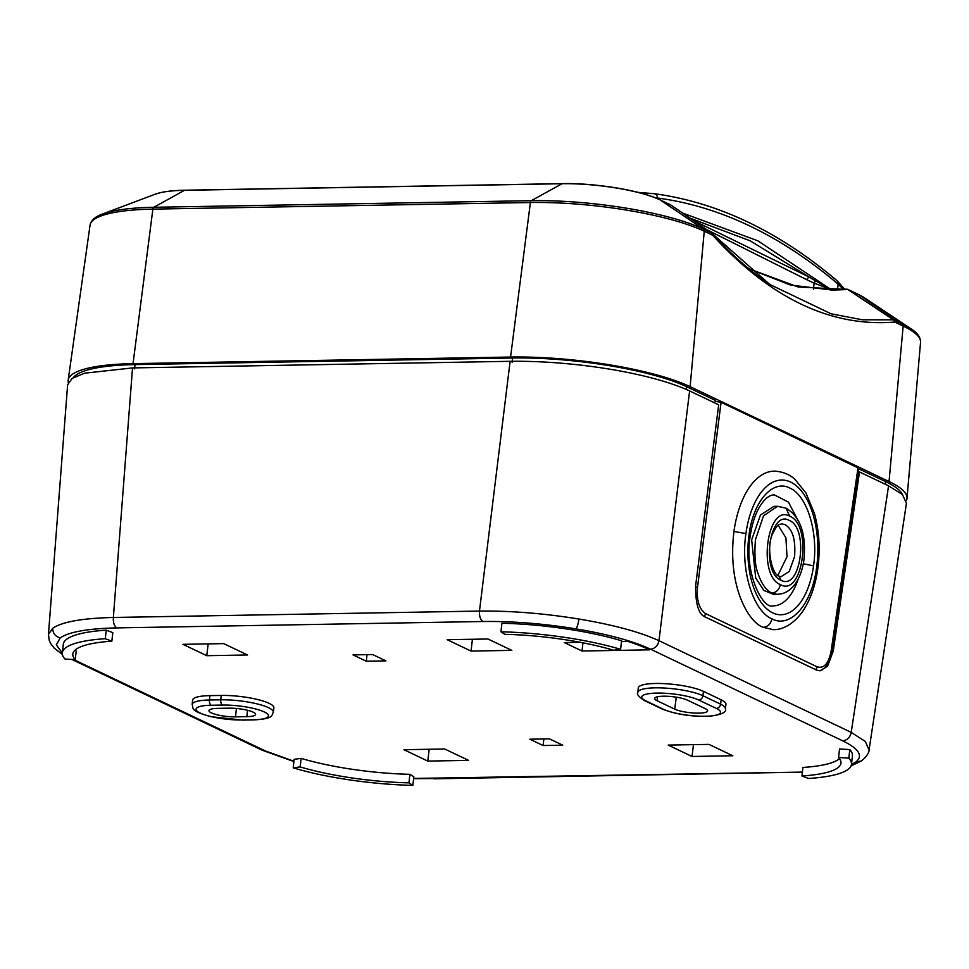 <?xml version="1.0" encoding="UTF-8"?>
<svg xmlns="http://www.w3.org/2000/svg" width="969" height="969" viewBox="0 0 969 969"><rect width="100%" height="100%" fill="white"/><g stroke="black" fill="none" stroke-linecap="round" stroke-linejoin="round"><path stroke-width="1.45" d="M715.098 401.323L721.081 402.305L858.631 468.184L831.717 651.713L831.123 651.12L858.037 467.615M733.969 531.424L745.912 533.604C740.413 569.929 752.877 610.797 771.905 618.864C790.668 628.82 812.119 604.111 816.637 567.337L817.836 568.44C820.343 549.302 819.205 531.012 814.444 513.57L805.954 492.979L794.859 479.267C793.223 477.887 787.094 471.976 774.716 471.14A79.228 41.146 -89.3 0 0 733.981 531.351A79.228 41.146 -89.3 0 0 733.969 531.424C727.041 587.226 749.267 622.873 763.209 627.318L773.177 629.62M803.301 563.74L813.536 565.872A64.257 33.37 -89.3 0 1 813.536 565.896C818.563 532.708 807.189 495.425 789.82 488.061C772.693 478.977 753.131 501.518 749.001 535.094L750.2 536.184C752.416 521.068 756.825 509.452 763.439 501.361C767.169 496.927 770.815 494.771 774.376 494.905L788.451 502.136L798.722 521.819M750.2 536.184C743.623 572.243 762.978 609.84 773.068 605.855A55.451 28.804 90.7 0 0 798.141 579.099M773.94 506.363L760.435 515.048L751.653 539.842L755.723 578.069L763.838 590.387L773.565 594.409L777.526 594.336L771.869 593.064C766.079 590.363 761.428 583.701 757.891 573.091C755.105 566.235 754.282 555.14 755.42 539.781L763.536 515.787L777.513 506.29L773.94 506.351M771.869 593.064C776.387 592.471 779.221 589.649 780.36 584.61C802.877 597.594 812.834 524.98 789.735 516.211L786.004 508.168C803.386 518.56 805.833 539.806 803.882 560.264C802.538 569.542 799.74 577.306 795.452 583.544C792 588.607 787.579 591.974 782.213 593.646L777.526 594.336M779.088 576.192L781.099 576.664L789.238 571.456L794.568 556.569C795.803 539.588 792.581 528.929 784.914 524.604L781.511 523.829C778.652 525.464 779.064 521.467 772.62 533.725C765.68 548.018 772.281 575.138 779.088 576.192L780.966 580.213C800.673 591.587 809.369 528.044 789.166 520.377C769.459 509.004 760.75 572.546 780.966 580.213M777.865 575.441L787.01 556.703L785.932 537.868L778.168 525.234M847.681 289.356A2.641 2.192 -64.5 0 1 848.19 289.598L847.088 289.271M712.603 233.892L769.737 284.426L831.136 313.811L862.337 319.782L893.466 319.843L847.827 289.525L832.553 290.082L790.547 285.08L748.783 268.679M690.122 386.679L704.245 231.228L712.699 235.261L711.803 233.117A2.641 2.192 115.5 0 1 712.699 235.261C770.282 298.331 830.954 327.256 894.702 322.047A2.641 2.192 -64.5 0 0 893.806 319.903L894.702 322.047L903.156 326.081A127.847 27.217 6.5 0 1 920.55 342.311L906.996 498.296A132.05 28.113 -173.5 0 0 889.045 481.532L690.122 386.679A132.05 28.113 -173.5 0 0 510.566 357.04L133.044 363.641A132.05 28.113 -173.5 0 0 68.169 380.151A132.05 28.113 -173.5 0 0 68.278 382.452M906.366 500.537A132.05 28.113 -173.5 0 0 906.996 498.296M847.827 289.525L798.19 286.994L748.855 268.74M682.612 213.071L757.855 240.809L830.53 289.186L830.433 290.106L844.811 289.222L831.463 290.094M846.833 289.198A2.641 1.357 89 0 0 846.7 289.186A2.641 1.357 89 0 0 846.64 289.186L844.811 289.222A2.641 1.357 -91 0 1 844.871 289.222A2.641 2.641 0 0 0 844.629 289.234L844.471 289.259M847.487 289.295A2.641 2.641 0 0 0 846.7 289.186L844.871 289.222A2.641 1.357 -91 0 1 844.932 289.222M427.789 761.089L468.572 760.374L444.698 749.001L403.928 749.703L427.789 761.089L429.182 749.267M708.957 744.386L668.186 745.088L692.06 756.474L732.83 755.759L708.957 744.386M693.453 744.652L692.06 756.474M543.863 738.959L543.088 745.524L562.723 745.185L549.459 738.862L529.825 739.202L543.088 745.524M511.814 650.369L487.94 638.995L447.169 639.697L471.043 651.083L511.814 650.369M472.424 639.261L471.043 651.083M206.772 655.698L247.555 654.983L223.682 643.61L182.911 644.324L206.772 655.698L208.165 643.876M367.045 654.644L366.282 661.221L385.904 660.87L372.653 654.547L353.019 654.899L366.282 661.221M408.954 782.855A105.682 22.505 6.5 0 1 300.172 766.915L293.195 767.848L294.164 759.308L301.141 758.376A105.682 22.505 -173.5 0 0 409.923 774.316L413.824 776.835L412.842 785.374L408.954 782.855L409.923 774.316M721.154 699.812L720.597 704.16L702.913 695.73A35.138 7.486 -173.5 0 0 655.141 687.845A35.138 7.486 -173.5 0 0 637.868 692.302L638.28 687.954A35.211 7.498 6.5 0 1 655.589 683.472A35.211 7.498 6.5 0 1 703.482 691.381L721.154 699.812A35.211 7.498 6.5 0 1 725.938 704.354L725.369 708.69A35.138 7.486 -173.5 0 0 720.597 704.16A4.397 3.658 115.5 0 1 716.345 708.424A30.729 6.541 -173.5 0 1 705.42 716.248A30.729 6.541 -173.5 0 1 663.62 709.344A4.397 3.658 115.5 0 1 662.215 709.042C676.035 714.371 691.672 716.781 709.126 716.261C721.457 714.771 726.871 712.239 725.369 708.69M211.181 705.25A4.397 2.265 -91 0 1 209.449 699.993A35.138 7.486 -173.5 0 0 192.177 704.463L192.589 700.102A35.211 7.498 6.5 0 1 209.898 695.633L221.223 695.439A35.211 7.498 6.5 0 1 256.737 699.315A35.211 7.498 6.5 0 1 273.888 707.879L273.319 712.215A35.138 7.486 -173.5 0 0 256.204 703.676A35.138 7.486 -173.5 0 0 220.775 699.8A4.397 2.265 89 0 0 222.507 705.057A30.729 6.541 -173.5 0 1 264.295 711.949A30.729 6.541 -173.5 0 1 253.369 719.773L242.044 719.967A30.729 6.541 -173.5 0 1 200.244 713.075A30.729 6.541 -173.5 0 1 211.181 705.25L222.507 705.057M801.944 775.987L808.534 778.47A116.244 24.746 -173.5 0 0 851.46 764.359A116.244 24.746 -173.5 0 0 848.82 758.146L838.573 757.516A105.682 22.505 6.5 0 1 840.971 763.172A105.682 22.505 6.5 0 1 801.944 775.987L802.926 767.448A105.682 22.505 -173.5 0 0 839.517 758.679M838.573 757.516L839.542 748.964L849.789 749.594A116.244 24.746 6.5 0 1 852.429 755.82L851.46 764.359M75.243 649.957A105.682 22.505 -173.5 0 0 76.2 651.107L75.219 659.659A105.682 22.505 6.5 0 1 72.82 654.002A105.682 22.505 6.5 0 1 111.847 641.187L105.258 638.704L106.227 630.165L112.816 632.636L111.847 641.187M105.258 638.704A116.244 24.746 -173.5 0 0 62.331 652.815L63.312 644.264A116.244 24.746 6.5 0 1 106.227 630.165M580.249 642.302L564.346 642.58L582.018 651.011L649.533 649.836L648.213 649.206A120.98 25.751 6.5 0 0 628.009 641.478L621.48 641.587M500.937 631.8L501.918 623.249A116.244 24.746 6.5 0 1 621.577 640.775L620.596 649.327A116.244 24.746 -173.5 0 0 500.937 631.8L504.837 634.32A105.682 22.505 6.5 0 1 613.619 650.247L620.596 649.327M62.319 652.961L56.299 644.894L60.223 637.844C69.199 631.849 88.07 628.53 116.825 627.9L482.95 621.504C512.201 621.117 543.149 623.564 575.78 628.845C608.169 634.295 633.072 641.078 650.478 649.157L842.715 740.837C859.273 748.94 863.536 756.074 855.518 762.228L851.436 764.529M293.946 761.222L265.264 750.914L73.68 659.562M802.393 772.099L413.642 778.446M582.018 651.011L582.95 642.822M293.195 767.848A116.244 24.746 -173.5 0 0 412.842 785.374M301.141 758.376L300.172 766.915M705.214 708.618L687.53 700.187A17.757 3.779 6.5 0 0 663.377 696.202A17.757 3.779 6.5 0 0 654.656 698.431A17.757 3.779 6.5 0 0 657.067 700.72L674.751 709.151A17.757 3.779 6.5 0 0 694.434 713.051A17.757 3.779 6.5 0 0 707.624 710.883A17.757 3.779 6.5 0 0 705.214 708.618M689.613 390.943L658.968 640.703C640.303 632.103 613.631 624.872 578.929 619.034C543.972 613.377 510.82 610.724 479.473 611.076L510.118 361.316C574.072 360.444 651.459 373.186 689.613 390.943L718.683 404.8L695.645 585.567C695.439 604.208 698.71 614.709 705.444 617.096L816.516 670.051L819.919 670.814L827.538 666.272L833.231 651.168L859.515 471.964L888.573 485.82L902.442 494.553L906.439 503.262M510.118 361.316L132.523 367.917L84.569 373.198L72.166 378.358L67.624 384.802L48.45 634.441L49.262 640.521L50.776 643.743L54.264 648.188L62.404 654.45M859.515 471.964L858.086 471.988M858.558 468.717L885.618 481.605A127.981 27.241 6.5 0 1 902.418 494.541M229.011 708.157A17.757 3.779 6.5 0 1 246.865 710.107A17.757 3.779 6.5 0 1 255.586 714.407A17.757 3.779 6.5 0 1 246.853 716.66L235.528 716.866A17.757 3.779 6.5 0 1 217.613 714.904A17.757 3.779 6.5 0 1 208.965 710.58A17.757 3.779 6.5 0 1 217.686 708.363L229.011 708.157M73.45 377.547A127.981 27.241 6.5 0 1 135.006 364.598L512.637 358.009L512.104 362.273M512.625 358.009A127.981 27.241 6.5 0 1 686.658 386.728L715.667 400.572L715.594 401.323M135.006 364.598L134.57 368.874M686.646 386.728L686.379 389.465M842.715 740.837C847.257 740.268 850.092 737.457 851.218 732.382L865.317 741.442L869.036 750.018M482.95 621.504C480.394 619.748 479.231 616.272 479.473 611.076L113.361 617.471C82.547 618.21 62.319 621.795 52.701 628.227L48.462 634.441M849.789 749.594L848.82 758.146M62.331 652.815A116.244 24.746 -173.5 0 0 64.971 659.029L75.219 659.659M843.405 289.356L838.137 284.159C780.227 235.14 720.003 206.421 657.466 198.003L654.947 197.652M657.394 198.657L657.466 198.003C657.285 195.363 656.061 193.921 653.784 193.679L638.086 192.383M830.53 289.186L814.117 283.178L815.486 280.816L830.53 289.186M706.849 229.701L806.547 279.593L808.97 276.964L815.486 280.816M806.547 279.593L814.117 283.178L813.427 289.222M689.952 218.122L750.26 240.857L808.97 276.964L693.538 220.569M721.081 402.305L697.498 587.408C696.493 600.538 699.218 609.295 705.674 613.668L704.354 616.478M697.498 587.408L695.5 586.826M815.825 669.724L817.194 666.854L705.674 613.668M817.194 666.854C823.989 668.804 828.628 663.559 831.123 651.12M816.637 567.337A70.422 36.568 90.7 0 0 790.656 482.09A70.422 36.568 90.7 0 0 745.924 533.556A70.422 36.568 90.7 0 0 745.912 533.604M771.905 618.864C770.694 624.036 767.799 626.858 763.209 627.318M813.536 565.896A64.257 33.37 -89.3 0 1 772.717 612.88A64.257 33.37 -89.3 0 1 749.001 535.094M789.735 516.211C767.218 503.226 757.261 575.84 780.36 584.61M786.004 508.168L777.513 506.29M670.415 204.822A2.641 2.192 115.5 0 1 670.911 205.065L671.226 205.319M670.911 205.065L711.803 233.117L703.349 229.084L660.095 199.905L670.911 205.065M920.55 342.311C920.647 337.369 917.461 332.864 910.993 328.782A126.515 26.938 -173.5 0 0 902.26 323.937A2.641 2.192 115.5 0 1 903.156 326.081L889.045 481.532M562.747 183.698A2.641 1.357 89 0 0 562.408 183.625A2.641 1.357 89 0 0 562.044 183.722L531.303 200.68A2.641 1.357 89 0 0 530.394 202.521A127.847 27.217 6.5 0 1 704.245 231.228A2.641 2.192 -64.5 0 0 703.349 229.084A126.515 26.938 -173.5 0 0 531.303 200.68L153.792 207.281L184.534 190.312A2.641 1.357 -91 0 1 184.885 190.215A2.641 1.357 -91 0 1 185.224 190.287M768.962 283.893C749.449 270.557 730.59 253.793 712.397 233.602A2.641 2.641 0 0 0 711.924 233.19L671.032 205.137A2.641 2.641 0 0 0 670.669 204.931L659.853 199.771C641.103 190.445 594.796 182.838 562.408 183.625L184.885 190.215C174.965 190.396 166.825 191.208 160.466 192.649L155.246 194.188A72.094 15.347 6.5 0 1 184.534 190.312L562.044 183.722A72.094 15.347 6.5 0 1 660.095 199.905A2.641 2.192 -64.5 0 0 659.586 199.662M133.044 363.641L152.872 209.122L530.394 202.521L510.566 357.04M90.056 225.111A127.847 27.217 6.5 0 1 152.872 209.122A2.641 1.357 -91 0 1 153.792 207.281A126.515 26.938 -173.5 0 0 102.411 214.076C95.192 216.596 91.074 220.278 90.056 225.111L68.169 380.151M847.463 289.283A2.641 2.641 0 0 1 847.96 289.465L858.776 294.624A2.641 2.192 115.5 0 1 859.006 294.758L902.26 323.937L893.806 319.903L848.19 289.598L859.006 294.758A72.094 15.347 6.5 0 1 863.985 297.519L910.993 328.782M856.984 489.212L855.651 488.57M663.62 709.344L645.935 700.914A30.729 6.541 -173.5 0 1 656.873 693.089A30.729 6.541 -173.5 0 1 698.661 699.993L716.345 708.424M676.277 697.183L674.751 709.151M657.067 700.72L657.576 696.759M888.573 485.82L851.218 732.382L658.968 640.703C657.854 645.79 655.02 648.6 650.478 649.157M833.231 651.168L831.802 651.204M247.519 710.265L246.853 716.66M235.528 716.866L236.412 708.46M192.177 704.463C193.812 708.545 189.234 710.58 210.842 716.672L242.601 720.1A4.397 2.265 -91 0 1 242.044 719.967M221.223 695.439L220.775 699.8L209.449 699.993L209.898 695.633M253.369 719.773A4.397 2.265 89 0 0 253.926 719.894C274.057 718.768 271.55 715.352 273.319 712.215M885.618 481.605L885.315 484.27M265.264 750.914L262.442 750.321L71.888 659.453M432.792 778.567L413.606 778.676M433.918 778.822L798.916 772.172M855.518 762.228L861.623 760.847C866.758 756.353 869.254 752.61 869.108 749.606L906.487 502.959M578.929 619.034C578.19 624.145 577.136 627.415 575.78 628.845M132.523 367.917L113.361 617.471C113.094 622.692 114.257 626.168 116.825 627.9M52.701 628.227C52.81 633.326 55.318 636.536 60.223 637.844M637.868 692.302C636.367 693.961 638.595 696.735 644.53 700.611A4.397 3.658 -64.5 0 0 645.935 700.914M698.661 699.993A4.397 3.658 -64.5 0 0 702.913 695.73L703.482 691.381M638.05 192.371L654.269 193.703C717.775 202.291 778.761 231.349 837.216 280.865L838.137 284.159L837.495 289.84M823.371 285.092L822.96 286.4M772.777 629.62C780.348 630.129 792.121 626.156 802.574 611.536C810.338 600.041 815.426 585.676 817.836 568.44M820.9 670.73L825.261 667.35L827.901 663.608L831.717 651.713M768.817 283.796L769.737 284.426M155.246 194.188L102.411 214.076M858.776 294.624L863.985 297.519M242.601 720.1L253.926 719.894M262.454 750.321L293.91 761.537M800.043 772.426L802.356 772.39M851.024 765.958L861.623 760.847M644.53 700.611L662.215 709.042M837.216 280.865L844.714 289.222"/></g></svg>

